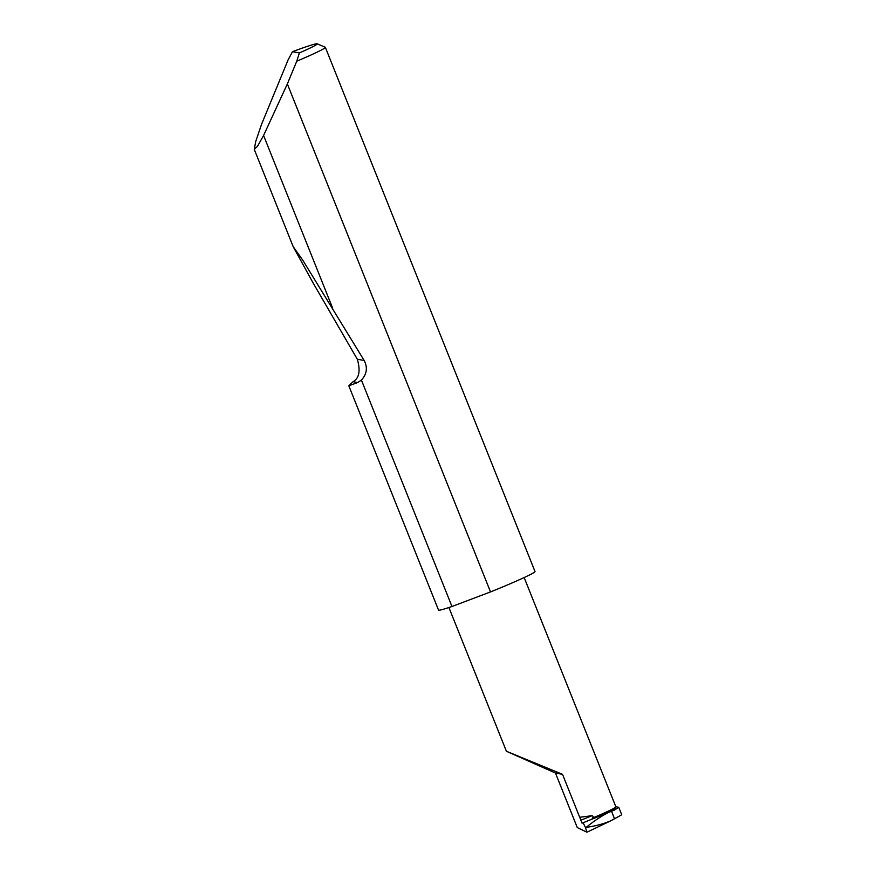 <?xml version="1.0" encoding="UTF-8"?>
<svg xmlns="http://www.w3.org/2000/svg" width="876" height="876" viewBox="0 0 876 876"><rect width="100%" height="100%" fill="white"/><g stroke="black" fill="none" stroke-linecap="round" stroke-linejoin="round"><path stroke-width="1.31" d="M609.433 821.458L586.942 832.2L577.273 827.568L555.472 773.048L506.416 751.269L562.523 774.329L582.058 823.177L614.339 810.125L582.058 823.177M317.167 43.8L325.248 47.26A51.947 2.442 158.2 0 1 325.346 47.337A51.947 2.442 158.2 0 1 296.767 61.2L287.35 83.954L263.577 135.473L257.489 146.336L254.27 149.38L255.683 141.638L261.497 124.425L288.204 59.645L292.485 51.684L299.384 52.932A45.716 2.157 -21.8 0 0 317.167 43.8A45.716 2.157 -21.8 0 0 292.485 51.684M451.972 606.499A51.947 2.442 158.2 0 1 438.537 610.09L348.823 385.79L353.05 381.706C359.215 378.257 360.638 370.767 357.32 359.237L313.159 283.058L293.208 246.725L302.735 260.117L364.164 360.474C367.8 367.559 366.88 374.096 361.416 380.075L451.972 606.499L490.516 591.924L287.35 83.954M361.416 380.075L357.671 382.538L348.823 385.79M263.577 135.473L332.694 308.286M325.346 47.337L534.995 571.502A51.947 2.442 158.2 0 1 491.294 591.618A51.947 2.442 158.2 0 1 490.516 591.924M614.339 810.125L618.741 807.278L621.73 814.757L614.525 818.786L611.536 811.307M586.898 832.2L585.529 827.667L586.132 827.404C595.57 826.024 603.794 823.823 610.802 820.779L614.525 818.786M609.86 821.261L610.802 820.779M607.769 812.873C600.837 816.432 593.621 821.283 586.132 827.404M585.529 827.667L583.186 822.925M618.741 807.278L615.839 806.752M615.456 808.811L592.231 818.195A40.493 1.905 -21.8 0 0 615.861 806.818L524.155 577.547M592.231 818.195C593.49 817.067 593.413 816.235 591.99 815.709L579.704 817.275M555.472 773.048L562.523 774.329M296.767 61.2L299.384 52.932M591.99 815.709L580.744 820.254M357.671 382.538L353.05 381.706M364.164 360.474L357.32 359.237M506.416 751.269L448.917 607.528M254.27 149.38L293.208 246.725"/></g></svg>
